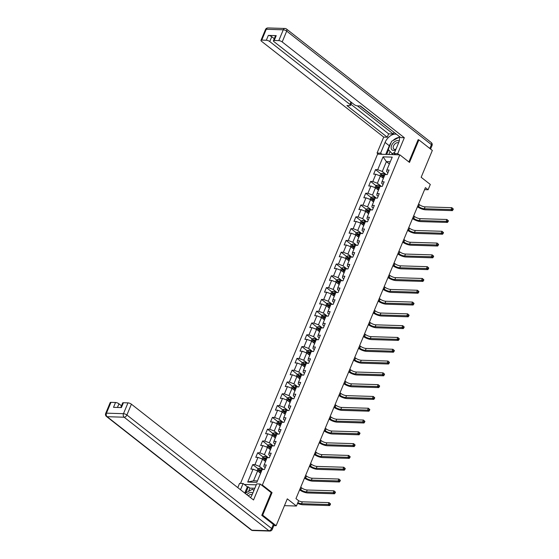 <?xml version="1.0" encoding="UTF-8"?>
<svg xmlns="http://www.w3.org/2000/svg" width="559" height="559" viewBox="0 0 559 559"><rect width="100%" height="100%" fill="white"/><g stroke="black" fill="none" stroke-linecap="round" stroke-linejoin="round"><path stroke-width="0.84" d="M261.864 515.125L262.674 515.146L272.058 492.612L262.374 485.016L399.811 154.829L377.563 154.151L240.503 483.416M262.674 515.146L276.125 525.698L273.819 525.628M399.811 154.829L409.495 162.424L418.88 139.89L418.069 139.869M418.88 139.89L432.331 150.441L421.158 177.287L430.304 184.463L428.096 189.753L425.406 187.642L295.963 498.621L298.653 500.731L296.445 506.028L287.298 498.852L276.125 525.698M262.374 485.016L261.423 484.988M256.246 484.828L244.346 484.464M383.076 156.848L377.723 169.705L375.529 169.636L373.643 174.177L375.837 174.24L372.818 181.5L370.617 181.437L368.73 185.972L370.924 186.042L367.906 193.302L365.712 193.232L363.818 197.774L366.012 197.837L362.994 205.097L360.8 205.034L358.906 209.569L361.107 209.639L358.081 216.899L355.887 216.829L354.001 221.364L356.195 221.434L353.169 228.694L350.975 228.624L349.089 233.166L351.283 233.229L348.257 240.489L346.063 240.426L344.176 244.961L346.37 245.031L343.352 252.291L341.151 252.221L339.264 256.763L341.458 256.826L338.44 264.086L336.245 264.023L334.352 268.558L336.546 268.627L333.527 275.887L331.333 275.818L329.447 280.352L331.641 280.422L328.615 287.682L326.421 287.612L324.534 292.154L326.729 292.217L323.703 299.477L321.509 299.414L319.622 303.949L321.816 304.019L318.798 311.279L316.597 311.209L314.71 315.751L316.904 315.814L313.885 323.074L311.691 323.011L309.798 327.546L311.992 327.616L308.973 334.876L306.779 334.806L304.886 339.341L307.087 339.411L304.061 346.671L301.867 346.601L299.98 351.143L302.174 351.206L299.149 358.466L296.955 358.403L295.068 362.938L297.262 363.008L294.237 370.268L292.043 370.198L290.156 374.74L292.35 374.803L289.331 382.063L287.13 382L285.244 386.535L287.438 386.604L284.419 393.864L282.225 393.795L280.332 398.329L282.533 398.399L279.507 405.659L277.313 405.589L275.426 410.131L277.62 410.194L274.595 417.454L272.401 417.391L270.514 421.926L272.708 421.996L269.683 429.256L267.488 429.186L265.602 433.728L267.796 433.791L264.777 441.051L262.576 440.988L260.69 445.523L262.884 445.593L259.865 452.853L257.671 452.783L255.777 457.325L257.972 457.388L254.953 464.648L252.759 464.585L250.865 469.12L253.066 469.19L247.714 482.04L256.854 482.319L262.206 469.462L264.4 469.532L266.287 464.997L264.093 464.927L267.118 457.667L269.312 457.737L271.199 453.195L269.005 453.132L272.03 445.872L274.224 445.935L276.111 441.4L273.917 441.331L276.936 434.07L279.137 434.14L281.023 429.598L278.829 429.536L281.848 422.276L284.042 422.338L285.935 417.804L283.741 417.734L286.76 410.474L288.954 410.544L290.841 406.009L288.647 405.939L291.672 398.679L293.866 398.749L295.753 394.207L293.559 394.144L296.584 386.884L298.779 386.947L300.665 382.412L298.471 382.342L301.49 375.082L303.691 375.152L305.577 370.61L303.383 370.547L306.402 363.287L308.596 363.35L310.49 358.815L308.295 358.745L311.314 351.485L313.508 351.555L315.402 347.02L313.201 346.95L316.226 339.69L318.42 339.76L320.307 335.218L318.113 335.155L321.139 327.895L323.333 327.958L325.219 323.423L323.025 323.354L326.051 316.094L328.245 316.163L330.131 311.622L327.937 311.559L330.956 304.299L333.157 304.362L335.044 299.827L332.85 299.757L335.868 292.497L338.062 292.567L339.956 288.032L337.755 287.962L340.78 280.702L342.974 280.772L344.861 276.23L342.667 276.167L345.693 268.907L347.887 268.97L349.773 264.435L347.579 264.365L350.605 257.105L352.799 257.175L354.685 252.633L352.491 252.57L355.51 245.31L357.711 245.373L359.598 240.838L357.404 240.768L360.422 233.508L362.616 233.578L364.51 229.043L362.316 228.973L365.334 221.713L367.529 221.776L369.422 217.241L367.221 217.178L370.247 209.911L372.441 209.981L374.327 205.446L372.133 205.377L375.159 198.117L377.353 198.186L379.24 193.645L377.046 193.582L380.071 186.322L382.265 186.385L384.152 181.85L381.958 181.78L384.976 174.52L387.177 174.59L389.064 170.048L386.87 169.985L392.222 157.128L383.076 156.848L386.374 161.635L382.286 171.466L386.227 174.562M264.093 464.927L263.841 466.541L265.204 467.61M263.457 469.504L259.509 466.409L262.534 459.149L265.525 461.496M254.953 464.648L259.509 466.409M257.972 457.388L262.534 459.149M269.005 453.132L268.753 454.746L270.109 455.809M268.369 457.709L264.421 454.614L267.447 447.354L270.437 449.695M259.865 452.853L264.421 454.614M262.884 445.593L267.447 447.354M273.917 441.331L273.665 442.945L275.021 444.014M273.274 445.907L269.333 442.812L272.352 435.552L275.342 437.9M264.777 441.051L269.333 442.812M267.796 433.791L272.352 435.552M278.829 429.536L278.571 431.15L279.933 432.219M278.186 434.112L274.245 431.017L277.264 423.757L280.255 426.105M269.683 429.256L274.245 431.017M272.708 421.996L277.264 423.757M283.741 417.734L283.483 419.348L284.845 420.417M283.099 422.311L279.151 419.222L282.176 411.962L285.167 414.303M274.595 417.454L279.151 419.222M277.62 410.194L282.176 411.962M288.647 405.939L288.395 407.553L289.758 408.622M288.011 410.516L284.063 407.42L287.088 400.16L290.079 402.508M279.507 405.659L284.063 407.42M282.533 398.399L287.088 400.16M293.559 394.144L293.307 395.758L294.67 396.82M292.923 398.714L288.975 395.625L292.001 388.365L294.991 390.706M284.419 393.864L288.975 395.625M287.438 386.604L292.001 388.365M298.471 382.342L298.22 383.956L299.575 385.025M297.835 386.919L293.887 383.823L296.906 376.563L299.897 378.911M289.331 382.063L293.887 383.823M292.35 374.803L296.906 376.563M303.383 370.547L303.125 372.161L304.487 373.23M302.74 375.124L298.799 372.028L301.818 364.768L304.809 367.116M294.237 370.268L298.799 372.028M297.262 363.008L301.818 364.768M308.295 358.745L308.037 360.359L309.4 361.428M307.653 363.322L303.712 360.234L306.73 352.967L309.721 355.314M299.149 358.466L303.712 360.234M302.174 351.206L306.73 352.967M313.201 346.95L312.949 348.564L314.312 349.634M312.565 351.527L308.617 348.432L311.642 341.172L314.633 343.519M304.061 346.671L308.617 348.432M307.087 339.411L311.642 341.172M318.113 335.155L317.861 336.77L319.224 337.832M317.477 339.725L313.529 336.637L316.555 329.377L319.545 331.718M308.973 334.876L313.529 336.637M311.992 327.616L316.555 329.377M323.025 323.354L322.774 324.968L324.129 326.037M322.389 327.93L318.441 324.835L321.467 317.575L324.458 319.923M313.885 323.074L318.441 324.835M316.904 315.814L321.467 317.575M327.937 311.559L327.686 313.173L329.041 314.242M327.294 316.135L323.354 313.04L326.372 305.78L329.363 308.128M318.798 311.279L323.354 313.04M321.816 304.019L326.372 305.78M332.85 299.757L332.591 301.371L333.954 302.44M332.207 304.334L328.266 301.238L331.284 293.978L334.275 296.326M323.703 299.477L328.266 301.238M326.729 292.217L331.284 293.978M337.755 287.962L337.503 289.576L338.866 290.645M337.119 292.539L333.171 289.443L336.197 282.183L339.187 284.531M328.615 287.682L333.171 289.443M331.641 280.422L336.197 282.183M342.667 276.167L342.415 277.781L343.778 278.843M342.031 280.737L338.083 277.648L341.109 270.388L344.099 272.729M333.527 275.887L338.083 277.648M336.546 268.627L341.109 270.388M347.579 264.365L347.328 265.979L348.69 267.048M346.943 268.942L342.995 265.846L346.021 258.586L349.012 260.934M338.44 264.086L342.995 265.846M341.458 256.826L346.021 258.586M352.491 252.57L352.24 254.184L353.595 255.246M351.849 257.147L347.908 254.052L350.926 246.792L353.917 249.132M343.352 252.291L347.908 254.052M346.37 245.031L350.926 246.792M357.404 240.768L357.145 242.382L358.508 243.451M356.761 245.345L352.82 242.25L355.838 234.99L358.829 237.337M348.257 240.489L352.82 242.25M351.283 233.229L355.838 234.99M362.316 228.973L362.057 230.588L363.42 231.657M361.673 233.55L357.732 230.455L360.751 223.195L363.741 225.543M353.169 228.694L357.732 230.455M356.195 221.434L360.751 223.195M367.221 217.178L366.97 218.793L368.332 219.855M366.585 221.748L362.637 218.66L365.663 211.4L368.654 213.741M358.081 216.899L362.637 218.66M361.107 209.639L365.663 211.4M372.133 205.377L371.882 206.991L373.244 208.06M371.497 209.953L367.549 206.858L370.575 199.598L373.566 201.946M362.994 205.097L367.549 206.858M366.012 197.837L370.575 199.598M377.046 193.582L376.794 195.196L378.15 196.258M376.41 198.159L372.462 195.063L375.487 187.803L378.478 190.144M367.906 193.302L372.462 195.063M370.924 186.042L375.487 187.803M381.958 181.78L381.706 183.394L383.062 184.463M381.315 186.357L377.374 183.261L380.393 176.001L383.383 178.349M372.818 181.5L377.374 183.261M375.837 174.24L380.393 176.001M386.87 169.985L386.611 171.599L387.974 172.668M389.364 163.983L386.374 161.635L390.294 161.754M377.723 169.705L382.286 171.466M284.468 505.657L296.445 506.028M424.574 189.648L428.096 189.753M260.613 473.291L257.622 470.951L253.527 480.782L257.447 480.901M247.714 482.04L253.527 480.782M253.066 469.19L257.622 470.951M375.529 169.636L380.917 173.863M382.475 176.288L382.852 175.379L384.187 176.427M370.617 181.437L376.004 185.658M377.563 188.09L377.94 187.181L379.275 188.222M365.712 193.232L371.092 197.453M372.65 199.884L373.028 198.976L374.362 200.024M360.8 205.034L366.18 209.255M368.129 210.778L369.45 211.819M355.887 216.829L361.275 221.05M362.826 223.481L363.203 222.573L364.545 223.614M350.975 228.624L356.363 232.851M358.305 234.375L359.633 235.416M346.063 240.426L351.45 244.646M353.008 247.078L353.386 246.17L354.72 247.211M341.151 252.221L346.538 256.448M348.096 258.873L348.474 257.965L349.808 259.013M336.245 264.023L341.626 268.243M343.184 270.675L343.561 269.766L344.896 270.808M331.333 275.818L336.714 280.038M338.272 282.47L338.649 281.561L339.991 282.602M326.421 287.612L331.808 291.84M333.751 293.363L335.079 294.404M321.509 299.414L326.896 303.635M328.454 306.066L328.832 305.158L330.166 306.199M316.597 311.209L321.984 315.437M323.927 316.96L325.254 318.001M311.691 323.011L317.072 327.232M318.63 329.663L319.007 328.755L320.342 329.796M306.779 334.806L312.16 339.027M314.109 340.557L315.43 341.591M301.867 346.601L307.254 350.828M308.806 353.253L309.183 352.352L310.524 353.393M296.955 358.403L302.342 362.623M303.893 365.055L304.278 364.147L305.612 365.188M292.043 370.198L297.43 374.425M299.372 375.948L300.7 376.99M287.13 382L292.518 386.22M294.076 388.652L294.453 387.743L295.788 388.784M282.225 393.795L287.606 398.015M289.555 399.545L290.876 400.586M277.313 405.589L282.693 409.817M284.252 412.249L284.629 411.34L285.97 412.381M272.401 417.391L277.788 421.612M279.731 423.142L281.058 424.176M267.488 429.186L272.876 433.414M274.434 435.838L274.811 434.93L276.146 435.978M262.576 440.988L267.964 445.209M269.522 447.64L269.899 446.732L271.234 447.773M257.671 452.783L263.051 457.003M264.61 459.435L264.987 458.527L266.322 459.575M252.759 464.585L258.139 468.805M259.697 471.237L260.075 470.329L261.409 471.37M272.058 492.612L271.108 492.584M382.3 177.496A2.299 0.748 22.6 0 1 382.531 177.601L383.509 178.055M379.882 175.805L380.637 173.989L382.153 173.276A2.299 0.748 22.6 0 1 384.103 173.814L385.661 174.541M384.487 175.708L383.502 175.253A2.299 0.748 -157.4 0 0 382.076 174.778L381.699 175.68A2.299 0.748 22.6 0 1 383.125 176.162L384.103 176.616M382.076 174.778L382.852 175.379A1.167 0.377 22.6 0 1 383.236 175.533L384.34 176.05M418.586 204.028L419.404 204.664A4.332 1.404 -157.4 0 0 425.099 206.865L451.833 207.682L453.321 209.017L452.783 208.591L452.469 209.346L453.007 209.772L453.321 209.017M417.804 205.915L418.614 206.557A4.332 1.404 -157.4 0 0 424.316 208.759L451.05 209.576L451.833 207.682L452.783 208.591M452.469 209.346L451.05 209.576L452.392 210.631L425.658 209.814A6.498 2.11 22.6 0 1 417.447 206.767M452.392 210.631L453.007 209.772M399.161 141.21A5.632 3.459 -51.9 0 0 393.194 142.971A5.632 3.459 -51.9 0 0 391.335 148.897A5.632 3.459 -51.9 0 0 395.674 149.889M398.546 142.978A3.857 2.369 -51.9 0 0 394.577 144.278A3.857 2.369 -51.9 0 0 393.815 149.064A3.857 2.369 -51.9 0 0 395.982 149.148M394.633 152.376L392.159 153.697L388.232 149.442L391.635 141.28L398.958 137.367L399.412 137.863M399.385 137.71L398.958 137.367M393.347 154.633L392.159 153.697M252.801 493.115A5.632 3.459 -51.9 0 0 246.826 494.701M252.102 494.799A3.857 2.369 -51.9 0 0 248.329 495.882M245.087 493.338L252.507 489.181L253.835 490.627M253.961 490.327L252.507 489.181M382.056 154.291L380.609 153.152L377.059 153.047L383.705 137.088L261.563 41.31A2.599 0.845 -157.4 0 1 260.969 40.367A2.599 0.845 -157.4 0 1 261.759 40.094L266.329 40.234L268.341 35.399A2.599 0.845 22.6 0 1 271.758 36.719L274.273 38.69M380.609 153.152L385.074 142.419A9.748 5.981 -51.9 0 1 396.548 134.293M399.133 154.808L397.687 153.676L394.137 153.571L398.609 142.831A9.748 5.981 -51.9 0 0 398.812 136.068M397.687 153.676L404.332 137.717L400.782 137.612L360.429 105.965L357.599 105.882A2.599 0.845 -157.4 0 1 354.182 104.561L274.015 41.687A2.599 0.845 -157.4 0 1 273.421 40.744L275.433 35.902A2.599 0.845 22.6 0 1 276.223 35.636L268.341 35.399M360.045 105.951L394.277 132.511M393.892 132.497L393.263 134.013L388.638 133.874L387.247 137.2L383.705 137.088M378.506 154.179L377.059 153.047M395.583 154.703L394.137 153.571M404.332 137.717L282.197 41.939A2.599 0.845 -157.4 0 0 278.78 40.618L274.203 40.479A2.599 0.845 -157.4 0 0 273.421 40.744M271.758 36.719L269.745 41.555L349.913 104.428A2.599 0.845 -157.4 0 1 350.507 105.372A2.599 0.845 -157.4 0 1 349.724 105.637L346.894 105.553L387.247 137.2M269.745 41.555A2.599 0.845 -157.4 0 0 266.329 40.234M418.467 139.876L418.16 139.638L408.881 161.942M357.376 105.861L393.263 134.013M350.947 104.316L388.638 133.874M385.724 154.403L389.33 145.752L385.074 142.419M398.721 137.493A9.748 5.981 -51.9 0 0 392.886 140.609M391.021 142.755A9.748 5.981 -51.9 0 0 389.33 145.752M388.596 149.84L386.688 154.431M390.077 151.44L388.805 154.494M250.509 497.594A9.748 5.981 -51.9 0 0 252.165 494.645L256.637 483.905L260.18 484.017L253.541 499.97L131.407 404.192L126.9 415.002L271.639 528.507L273.337 524.426L261.766 515.349L271.213 492.661L260.18 484.017M240.496 489.747L243.102 483.493L239.552 483.381L237.792 487.623M254.82 488.273L249.929 488.119L248.315 486.854L247.351 486.826L243.102 483.493M121.471 405.778L118.955 403.808L117.439 407.448M110.968 402.347L106.462 413.164A2.599 0.845 -157.4 0 0 105.679 413.429L110.179 402.613A2.599 0.845 22.6 0 1 110.968 402.347L115.538 402.487A2.599 0.845 22.6 0 1 118.955 403.808M120.737 407.546L122.631 402.997A2.599 0.845 22.6 0 1 123.413 402.732L127.983 402.871A2.599 0.845 22.6 0 1 131.407 404.192M115.538 402.487L113.519 407.329L121.401 407.567L123.413 402.732M273.337 524.426A2.599 0.845 22.6 0 1 273.931 525.369L272.233 529.45A2.599 0.845 -157.4 0 0 271.639 528.507A2.599 1.593 128.1 0 1 268.886 530.722L124.154 417.217L107.132 416.7L251.864 530.205L268.886 530.722A2.599 1.873 -88.3 0 0 269.752 531.05A2.599 2.599 0 0 0 272.233 529.45M244.751 493.08L247.351 486.826M248.315 486.854L245.869 492.731M249.929 488.119L248.622 491.263M377.388 189.291A2.299 0.748 22.6 0 1 377.618 189.396L378.597 189.85M374.97 187.6L375.725 185.791L377.248 185.071A2.299 0.748 22.6 0 1 379.191 185.616L380.749 186.343M379.575 187.51L378.59 187.048A2.299 0.748 -157.4 0 0 377.164 186.573L376.787 187.482A2.299 0.748 22.6 0 1 378.212 187.957L379.198 188.418M377.164 186.573L377.94 187.181A1.167 0.377 22.6 0 1 378.324 187.335L379.428 187.852M413.674 215.823L414.492 216.466A4.332 1.404 -157.4 0 0 420.186 218.667L446.921 219.484L448.409 220.812L447.871 220.393L447.556 221.147L448.094 221.567L448.409 220.812M412.891 217.717L413.702 218.352A4.332 1.404 -157.4 0 0 419.404 220.553L446.138 221.371L446.921 219.484L447.871 220.393M447.556 221.147L446.138 221.371L447.479 222.426L420.745 221.609A6.498 2.11 22.6 0 1 412.535 218.562M447.479 222.426L448.094 221.567M372.476 201.093A2.299 0.748 22.6 0 1 372.706 201.191L373.685 201.652M370.058 199.402L370.813 197.586L372.336 196.866A2.299 0.748 22.6 0 1 374.278 197.411L375.837 198.138M374.663 199.304L373.685 198.85A2.299 0.748 -157.4 0 0 372.252 198.368L371.875 199.277A2.299 0.748 22.6 0 1 373.307 199.759L374.285 200.213M372.252 198.368L373.028 198.976A1.167 0.377 22.6 0 1 373.412 199.13L374.523 199.647M408.769 227.625L409.579 228.261A4.332 1.404 -157.4 0 0 415.281 230.462L442.015 231.279L443.497 232.607L442.959 232.188L442.644 232.942L443.182 233.369L443.497 232.607M407.979 229.511L408.797 230.154A4.332 1.404 -157.4 0 0 414.492 232.355L441.226 233.173L442.015 231.279L442.959 232.188M442.644 232.942L441.226 233.173L442.567 234.228L415.833 233.41A6.498 2.11 22.6 0 1 407.63 230.357M442.567 234.228L443.182 233.369M367.563 212.888A2.299 0.748 22.6 0 1 367.794 212.993L368.772 213.447M365.153 211.197L365.907 209.387L367.424 208.668A2.299 0.748 22.6 0 1 369.366 209.213L370.924 209.932M369.751 211.106L368.772 210.645A2.299 0.748 -157.4 0 0 367.34 210.17L366.963 211.078A2.299 0.748 22.6 0 1 368.395 211.554L369.373 212.008M367.738 211.686L368.115 210.778A1.167 0.377 22.6 0 1 368.5 210.932L369.611 211.442M403.857 239.42L404.667 240.063A4.332 1.404 -157.4 0 0 410.369 242.264L437.103 243.074L438.591 244.409L438.053 243.983L437.739 244.744L438.277 245.163L438.591 244.409M403.067 241.313L403.884 241.949A4.332 1.404 -157.4 0 0 409.579 244.15L436.313 244.968L437.103 243.074L438.053 243.983M437.739 244.744L436.313 244.968L437.662 246.023L410.928 245.205A6.498 2.11 22.6 0 1 402.718 242.159M437.662 246.023L438.277 245.163M362.658 224.69A2.299 0.748 22.6 0 1 362.882 224.788L363.867 225.249M360.241 222.999L360.995 221.182L362.511 220.463A2.299 0.748 22.6 0 1 364.461 221.008L366.019 221.734M364.838 222.901L363.86 222.447A2.299 0.748 -157.4 0 0 362.435 221.965L362.05 222.873A2.299 0.748 22.6 0 1 363.483 223.355L364.461 223.81M362.435 221.965L363.203 222.573A1.167 0.377 22.6 0 1 363.588 222.727L364.699 223.244M398.944 251.222L399.762 251.857A4.332 1.404 -157.4 0 0 405.457 254.059L432.191 254.876L433.679 256.204L433.141 255.784L432.827 256.539L433.365 256.958L433.679 256.204M398.155 253.108L398.972 253.751A4.332 1.404 -157.4 0 0 404.667 255.952L431.401 256.763L432.191 254.876L433.141 255.784M432.827 256.539L431.401 256.763L432.75 257.818L406.016 257.007A6.498 2.11 22.6 0 1 397.805 253.954M432.75 257.818L433.365 256.958M357.746 236.485A2.299 0.748 22.6 0 1 357.977 236.59L358.955 237.044M355.328 234.794L356.083 232.984L357.599 232.264A2.299 0.748 22.6 0 1 359.549 232.803L361.107 233.529M359.926 234.696L358.948 234.242A2.299 0.748 -157.4 0 0 357.522 233.767L357.145 234.668A2.299 0.748 22.6 0 1 358.571 235.15L359.549 235.605M357.914 235.276L358.298 234.375A1.167 0.377 22.6 0 1 358.682 234.521L359.786 235.039M394.032 263.016L394.85 263.652A4.332 1.404 -157.4 0 0 400.544 265.853L427.279 266.671L428.767 268.006L428.229 267.579L427.914 268.334L428.453 268.76L428.767 268.006M393.25 264.91L394.06 265.546A4.332 1.404 -157.4 0 0 399.762 267.747L426.489 268.565L427.279 266.671L428.229 267.579M427.914 268.334L426.489 268.565L427.838 269.62L401.103 268.802A6.498 2.11 22.6 0 1 392.893 265.756M427.838 269.62L428.453 268.76M352.834 248.28A2.299 0.748 22.6 0 1 353.064 248.385L354.043 248.839M350.416 246.596L351.171 244.779L352.687 244.059A2.299 0.748 22.6 0 1 354.637 244.604L356.195 245.331M355.021 246.498L354.036 246.044A2.299 0.748 -157.4 0 0 352.61 245.562L352.233 246.47A2.299 0.748 22.6 0 1 353.658 246.945L354.644 247.406M352.61 245.562L353.386 246.17A1.167 0.377 22.6 0 1 353.77 246.323L354.874 246.84M389.12 274.811L389.937 275.454A4.332 1.404 -157.4 0 0 395.632 277.655L422.366 278.473L423.855 279.8L423.317 279.381L423.002 280.136L423.54 280.555L423.855 279.8M388.337 276.705L389.148 277.341A4.332 1.404 -157.4 0 0 394.85 279.542L421.584 280.359L422.366 278.473L423.317 279.381M423.002 280.136L421.584 280.359L422.925 281.415L396.191 280.597A6.498 2.11 22.6 0 1 387.981 277.55M422.925 281.415L423.54 280.555M347.922 260.082A2.299 0.748 22.6 0 1 348.152 260.18L349.13 260.641M345.504 258.391L346.259 256.574L347.782 255.854A2.299 0.748 22.6 0 1 349.724 256.399L351.283 257.126M350.109 258.293L349.13 257.839A2.299 0.748 -157.4 0 0 347.698 257.357L347.321 258.265A2.299 0.748 22.6 0 1 348.746 258.747L349.731 259.201M347.698 257.357L348.474 257.965A1.167 0.377 22.6 0 1 348.858 258.118L349.969 258.635M384.215 286.613L385.025 287.249A4.332 1.404 -157.4 0 0 390.727 289.45L417.454 290.268L418.943 291.595L418.405 291.176L418.09 291.931L418.628 292.357L418.943 291.595M383.425 288.5L384.243 289.143A4.332 1.404 -157.4 0 0 389.937 291.344L416.672 292.161L417.454 290.268L418.405 291.176M418.09 291.931L416.672 292.161L418.013 293.216L391.279 292.399A6.498 2.11 22.6 0 1 383.076 289.345M418.013 293.216L418.628 292.357M343.009 271.877A2.299 0.748 22.6 0 1 343.24 271.981L344.218 272.436M340.599 270.186L341.353 268.376L342.87 267.656A2.299 0.748 22.6 0 1 344.812 268.201L346.37 268.928M345.196 270.095L344.218 269.634A2.299 0.748 -157.4 0 0 342.786 269.159L342.408 270.067A2.299 0.748 22.6 0 1 343.841 270.542L344.819 271.003M342.786 269.159L343.561 269.766A1.167 0.377 22.6 0 1 343.946 269.92L345.057 270.43M379.302 298.408L380.113 299.051A4.332 1.404 -157.4 0 0 385.815 301.252L412.549 302.07L414.037 303.397L413.499 302.971L413.178 303.733L413.716 304.152L414.037 303.397M378.513 300.302L379.33 300.938A4.332 1.404 -157.4 0 0 385.025 303.139L411.759 303.956L412.549 302.07L413.499 302.971M413.178 303.733L411.759 303.956L413.108 305.011L386.374 304.194A6.498 2.11 22.6 0 1 378.163 301.147M413.108 305.011L413.716 304.152M338.097 283.679A2.299 0.748 22.6 0 1 338.328 283.776L339.313 284.238M335.686 281.988L336.441 280.171L337.957 279.451A2.299 0.748 22.6 0 1 339.907 279.996L341.465 280.723M340.284 281.89L339.306 281.436A2.299 0.748 -157.4 0 0 337.874 280.953L337.496 281.862A2.299 0.748 22.6 0 1 338.929 282.344L339.907 282.798M337.874 280.953L338.649 281.561A1.167 0.377 22.6 0 1 339.034 281.715L340.145 282.232M374.39 310.21L375.201 310.846A4.332 1.404 -157.4 0 0 380.903 313.047L407.637 313.865L409.125 315.192L408.587 314.773L408.273 315.528L408.811 315.947L409.125 315.192M373.601 312.097L374.418 312.74A4.332 1.404 -157.4 0 0 380.113 314.941L406.847 315.758L407.637 313.865L408.587 314.773M408.273 315.528L406.847 315.758L408.196 316.806L381.462 315.996A6.498 2.11 22.6 0 1 373.251 312.942M408.196 316.806L408.811 315.947M333.192 295.473A2.299 0.748 22.6 0 1 333.416 295.578L334.401 296.032M330.774 293.782L331.529 291.973L333.045 291.253A2.299 0.748 22.6 0 1 334.995 291.798L336.553 292.518M335.372 293.685L334.394 293.23A2.299 0.748 -157.4 0 0 332.968 292.755L332.591 293.664A2.299 0.748 22.6 0 1 334.016 294.139L334.995 294.593M333.36 294.265L333.737 293.363A1.167 0.377 22.6 0 1 334.121 293.51L335.232 294.027M369.478 322.005L370.296 322.641A4.332 1.404 -157.4 0 0 375.99 324.842L402.725 325.659L404.213 326.994L403.675 326.568L403.36 327.322L403.898 327.749L404.213 326.994M368.688 323.899L369.506 324.534A4.332 1.404 -157.4 0 0 375.201 326.736L401.935 327.553L402.725 325.659L403.675 326.568M403.36 327.322L401.935 327.553L403.284 328.608L376.549 327.791A6.498 2.11 22.6 0 1 368.339 324.744M403.284 328.608L403.898 327.749M328.28 307.275A2.299 0.748 22.6 0 1 328.51 307.373L329.489 307.827M325.862 305.584L326.617 303.768L328.133 303.048A2.299 0.748 22.6 0 1 330.083 303.593L331.641 304.32M330.467 305.487L329.482 305.032A2.299 0.748 -157.4 0 0 328.056 304.55L327.679 305.459A2.299 0.748 22.6 0 1 329.104 305.934L330.083 306.395M328.056 304.55L328.832 305.158A1.167 0.377 22.6 0 1 329.216 305.312L330.32 305.829M364.566 333.8L365.383 334.443A4.332 1.404 -157.4 0 0 371.078 336.644L397.812 337.461L399.301 338.789L398.763 338.37L398.448 339.124L398.986 339.544L399.301 338.789M363.783 335.693L364.594 336.329A4.332 1.404 -157.4 0 0 370.296 338.53L397.03 339.348L397.812 337.461L398.763 338.37M398.448 339.124L397.03 339.348L398.371 340.403L371.637 339.586A6.498 2.11 22.6 0 1 363.427 336.539M398.371 340.403L398.986 339.544M323.368 319.07A2.299 0.748 22.6 0 1 323.598 319.168L324.576 319.629M320.95 317.379L321.704 315.562L323.228 314.843A2.299 0.748 22.6 0 1 325.17 315.388L326.729 316.114M325.555 317.281L324.569 316.827A2.299 0.748 -157.4 0 0 323.144 316.345L322.767 317.253A2.299 0.748 22.6 0 1 324.192 317.736L325.177 318.19M323.542 317.861L323.92 316.953A1.167 0.377 22.6 0 1 324.304 317.107L325.408 317.624M359.654 345.602L360.471 346.238A4.332 1.404 -157.4 0 0 366.166 348.439L392.9 349.256L394.388 350.584L393.85 350.165L393.536 350.919L394.074 351.345L394.388 350.584M358.871 347.488L359.682 348.131A4.332 1.404 -157.4 0 0 365.383 350.332L392.118 351.15L392.9 349.256L393.85 350.165M393.536 350.919L392.118 351.15L393.459 352.205L366.725 351.387A6.498 2.11 22.6 0 1 358.515 348.334M393.459 352.205L394.074 351.345M318.455 330.865A2.299 0.748 22.6 0 1 318.686 330.97L319.664 331.424M316.038 329.174L316.799 327.364L318.316 326.645A2.299 0.748 22.6 0 1 320.258 327.19L321.816 327.916M320.642 329.083L319.664 328.622A2.299 0.748 -157.4 0 0 318.232 328.147L317.854 329.055A2.299 0.748 22.6 0 1 319.287 329.531L320.265 329.992M318.232 328.147L319.007 328.755A1.167 0.377 22.6 0 1 319.392 328.909L320.503 329.419M354.748 357.397L355.559 358.039A4.332 1.404 -157.4 0 0 361.261 360.241L387.995 361.058L389.476 362.386L388.938 361.959L388.624 362.721L389.162 363.14L389.476 362.386M353.959 359.29L354.776 359.926A4.332 1.404 -157.4 0 0 360.471 362.127L387.205 362.945L387.995 361.058L388.938 361.959M388.624 362.721L387.205 362.945L388.547 364L361.813 363.182A6.498 2.11 22.6 0 1 353.609 360.136M388.547 364L389.162 363.14M313.543 342.667A2.299 0.748 22.6 0 1 313.774 342.765L314.752 343.226M311.132 340.976L311.887 339.159L313.403 338.44A2.299 0.748 22.6 0 1 315.346 338.985L316.904 339.711M315.73 340.878L314.752 340.424A2.299 0.748 -157.4 0 0 313.319 339.942L312.942 340.85A2.299 0.748 22.6 0 1 314.375 341.332L315.353 341.787M313.718 341.458L314.095 340.55A1.167 0.377 22.6 0 1 314.479 340.704L315.59 341.221M349.836 369.199L350.647 369.834A4.332 1.404 -157.4 0 0 356.349 372.035L383.083 372.853L384.571 374.181L384.033 373.761L383.719 374.516L384.257 374.935L384.571 374.181M349.047 371.085L349.864 371.728A4.332 1.404 -157.4 0 0 355.559 373.929L382.293 374.747L383.083 372.853L384.033 373.761M383.719 374.516L382.293 374.747L383.642 375.802L356.908 374.984A6.498 2.11 22.6 0 1 348.697 371.931M383.642 375.802L384.257 374.935M308.638 354.462A2.299 0.748 22.6 0 1 308.861 354.567L309.847 355.021M306.22 352.771L306.975 350.961L308.491 350.241A2.299 0.748 22.6 0 1 310.441 350.786L311.999 351.506M310.818 352.673L309.84 352.219A2.299 0.748 -157.4 0 0 308.414 351.744L308.03 352.652A2.299 0.748 22.6 0 1 309.462 353.127L310.441 353.581M308.414 351.744L309.183 352.352A1.167 0.377 22.6 0 1 309.567 352.498L310.678 353.015M344.924 380.993L345.741 381.629A4.332 1.404 -157.4 0 0 351.436 383.837L378.17 384.648L379.659 385.983L379.121 385.556L378.806 386.311L379.344 386.737L379.659 385.983M344.134 382.887L344.952 383.523A4.332 1.404 -157.4 0 0 350.647 385.724L377.381 386.542L378.17 384.648L379.121 385.556M378.806 386.311L377.381 386.542L378.729 387.597L351.995 386.779A6.498 2.11 22.6 0 1 343.785 383.733M378.729 387.597L379.344 386.737M303.726 366.264A2.299 0.748 22.6 0 1 303.956 366.362L304.934 366.816M301.308 364.573L302.063 362.756L303.579 362.036A2.299 0.748 22.6 0 1 305.528 362.581L307.087 363.308M305.906 364.475L304.928 364.021A2.299 0.748 -157.4 0 0 303.502 363.539L303.125 364.447A2.299 0.748 22.6 0 1 304.55 364.922L305.528 365.383M303.502 363.539L304.278 364.147A1.167 0.377 22.6 0 1 304.662 364.3L305.766 364.817M340.012 392.788L340.829 393.431A4.332 1.404 -157.4 0 0 346.524 395.632L373.258 396.45L374.747 397.777L374.209 397.358L373.894 398.113L374.432 398.532L374.747 397.777M339.229 394.682L340.04 395.318A4.332 1.404 -157.4 0 0 345.741 397.526L372.469 398.336L373.258 396.45L374.209 397.358M373.894 398.113L372.469 398.336L373.817 399.392L347.083 398.574A6.498 2.11 22.6 0 1 338.873 395.527M373.817 399.392L374.432 398.532M298.813 378.059A2.299 0.748 22.6 0 1 299.044 378.163L300.022 378.618M296.396 376.368L297.15 374.551L298.667 373.831A2.299 0.748 22.6 0 1 300.616 374.376L302.174 375.103M301.001 376.27L300.015 375.816A2.299 0.748 -157.4 0 0 298.59 375.341L298.213 376.242A2.299 0.748 22.6 0 1 299.638 376.724L300.623 377.178M298.988 376.85L299.365 375.941A1.167 0.377 22.6 0 1 299.75 376.095L300.854 376.612M335.1 404.59L335.917 405.226A4.332 1.404 -157.4 0 0 341.612 407.427L368.346 408.245L369.834 409.572L369.296 409.153L368.982 409.908L369.52 410.334L369.834 409.572M334.317 406.477L335.127 407.12A4.332 1.404 -157.4 0 0 340.829 409.321L367.563 410.138L368.346 408.245L369.296 409.153M368.982 409.908L367.563 410.138L368.905 411.193L342.171 410.376A6.498 2.11 22.6 0 1 333.961 407.329M368.905 411.193L369.52 410.334M293.901 389.854A2.299 0.748 22.6 0 1 294.132 389.958L295.11 390.413M291.484 388.163L292.238 386.353L293.761 385.633A2.299 0.748 22.6 0 1 295.704 386.178L297.262 386.905M296.088 388.072L295.11 387.611A2.299 0.748 -157.4 0 0 293.678 387.135L293.3 388.044A2.299 0.748 22.6 0 1 294.726 388.519L295.711 388.98M293.678 387.135L294.453 387.743A1.167 0.377 22.6 0 1 294.838 387.897L295.949 388.407M330.194 416.385L331.005 417.028A4.332 1.404 -157.4 0 0 336.707 419.229L363.434 420.047L364.922 421.374L364.384 420.948L364.07 421.71L364.608 422.129L364.922 421.374M329.405 418.279L330.222 418.915A4.332 1.404 -157.4 0 0 335.917 421.116L362.651 421.933L363.434 420.047L364.384 420.948M364.07 421.71L362.651 421.933L363.993 422.988L337.259 422.171A6.498 2.11 22.6 0 1 329.055 419.124M363.993 422.988L364.608 422.129M288.989 401.655A2.299 0.748 22.6 0 1 289.22 401.753L290.198 402.214M286.578 399.964L287.333 398.148L288.849 397.428A2.299 0.748 22.6 0 1 290.792 397.973L292.35 398.7M291.176 399.867L290.198 399.412A2.299 0.748 -157.4 0 0 288.765 398.93L288.388 399.839A2.299 0.748 22.6 0 1 289.821 400.321L290.799 400.775M289.164 400.447L289.541 399.538A1.167 0.377 22.6 0 1 289.925 399.692L291.036 400.209M325.282 428.187L326.093 428.823A4.332 1.404 -157.4 0 0 331.794 431.024L358.529 431.841L360.017 433.169L359.479 432.75L359.157 433.504L359.696 433.931L360.017 433.169M324.493 430.074L325.31 430.716A4.332 1.404 -157.4 0 0 331.005 432.918L357.739 433.735L358.529 431.841L359.479 432.75M359.157 433.504L357.739 433.735L359.088 434.79L332.353 433.973A6.498 2.11 22.6 0 1 324.143 430.919M359.088 434.79L359.696 433.931M284.077 413.45A2.299 0.748 22.6 0 1 284.307 413.555L285.293 414.009M281.666 411.759L282.421 409.95L283.937 409.23A2.299 0.748 22.6 0 1 285.887 409.775L287.445 410.495M286.264 411.669L285.286 411.207A2.299 0.748 -157.4 0 0 283.853 410.732L283.476 411.641A2.299 0.748 22.6 0 1 284.908 412.116L285.887 412.57M283.853 410.732L284.629 411.34A1.167 0.377 22.6 0 1 285.013 411.487L286.124 412.004M320.37 439.982L321.187 440.618A4.332 1.404 -157.4 0 0 326.882 442.826L353.616 443.636L355.105 444.971L354.567 444.545L354.252 445.306L354.79 445.726L355.105 444.971M319.58 441.876L320.398 442.511A4.332 1.404 -157.4 0 0 326.093 444.712L352.827 445.53L353.616 443.636L354.567 444.545M354.252 445.306L352.827 445.53L354.175 446.585L327.441 445.768A6.498 2.11 22.6 0 1 319.231 442.721M354.175 446.585L354.79 445.726M279.172 425.252A2.299 0.748 22.6 0 1 279.395 425.35L280.38 425.804M276.754 423.561L277.509 421.745L279.025 421.025A2.299 0.748 22.6 0 1 280.974 421.57L282.533 422.297M281.352 423.463L280.373 423.009A2.299 0.748 -157.4 0 0 278.948 422.527L278.571 423.436A2.299 0.748 22.6 0 1 279.996 423.918L280.974 424.372M279.339 424.043L279.717 423.135A1.167 0.377 22.6 0 1 280.101 423.289L281.212 423.806M315.458 451.777L316.275 452.42A4.332 1.404 -157.4 0 0 321.97 454.621L348.704 455.438L350.193 456.766L349.654 456.347L349.34 457.101L349.878 457.521L350.193 456.766M314.675 453.67L315.486 454.306A4.332 1.404 -157.4 0 0 321.18 456.514L347.915 457.325L348.704 455.438L349.654 456.347M349.34 457.101L347.915 457.325L349.263 458.38L322.529 457.569A6.498 2.11 22.6 0 1 314.319 454.516M349.263 458.38L349.878 457.521M274.259 437.047A2.299 0.748 22.6 0 1 274.49 437.152L275.468 437.606M271.842 435.356L272.596 433.539L274.113 432.827A2.299 0.748 22.6 0 1 276.062 433.365L277.62 434.091M276.446 435.258L275.461 434.804A2.299 0.748 -157.4 0 0 274.036 434.329L273.658 435.23A2.299 0.748 22.6 0 1 275.084 435.713L276.069 436.167M274.036 434.329L274.811 434.93A1.167 0.377 22.6 0 1 275.196 435.084L276.3 435.601M310.545 463.579L311.363 464.215A4.332 1.404 -157.4 0 0 317.058 466.416L343.792 467.233L345.28 468.568L344.742 468.142L344.428 468.896L344.966 469.322L345.28 468.568M309.763 465.465L310.573 466.108A4.332 1.404 -157.4 0 0 316.275 468.309L343.009 469.127L343.792 467.233L344.742 468.142M344.428 468.896L343.009 469.127L344.351 470.182L317.617 469.364A6.498 2.11 22.6 0 1 309.406 466.318M344.351 470.182L344.966 469.322M269.347 448.842A2.299 0.748 22.6 0 1 269.578 448.947L270.556 449.401M266.929 447.151L267.684 445.341L269.207 444.622A2.299 0.748 22.6 0 1 271.15 445.167L272.708 445.893M271.534 447.06L270.549 446.599A2.299 0.748 -157.4 0 0 269.124 446.124L268.746 447.032A2.299 0.748 22.6 0 1 270.172 447.507L271.157 447.969M269.124 446.124L269.899 446.732A1.167 0.377 22.6 0 1 270.283 446.886L271.388 447.403M305.64 475.374L306.451 476.016A4.332 1.404 -157.4 0 0 312.146 478.218L338.88 479.035L340.368 480.363L339.83 479.943L339.516 480.698L340.054 481.117L340.368 480.363M304.851 477.267L305.661 477.903A4.332 1.404 -157.4 0 0 311.363 480.104L338.097 480.922L338.88 479.035L339.83 479.943M339.516 480.698L338.097 480.922L339.439 481.977L312.705 481.159A6.498 2.11 22.6 0 1 304.494 478.113M339.439 481.977L340.054 481.117M264.435 460.644A2.299 0.748 22.6 0 1 264.666 460.742L265.644 461.203M262.017 458.953L262.779 457.136L264.295 456.417A2.299 0.748 22.6 0 1 266.238 456.962L267.796 457.688M266.622 458.855L265.644 458.401A2.299 0.748 -157.4 0 0 264.211 457.919L263.834 458.827A2.299 0.748 22.6 0 1 265.266 459.309L266.245 459.764M264.211 457.919L264.987 458.527A1.167 0.377 22.6 0 1 265.371 458.68L266.482 459.198M300.728 487.175L301.539 487.811A4.332 1.404 -157.4 0 0 307.24 490.012L333.975 490.83L335.456 492.158L334.918 491.738L334.603 492.493L335.141 492.919L335.456 492.158M299.938 489.062L300.756 489.705A4.332 1.404 -157.4 0 0 306.451 491.906L333.185 492.724L333.975 490.83L334.918 491.738M334.603 492.493L333.185 492.724L334.527 493.779L307.792 492.961A6.498 2.11 22.6 0 1 299.589 489.908M334.527 493.779L335.141 492.919M259.523 472.439A2.299 0.748 22.6 0 1 259.753 472.544L260.732 472.998M257.112 470.748L257.867 468.938L259.383 468.218A2.299 0.748 22.6 0 1 261.326 468.763L262.891 469.483M261.71 470.657L260.732 470.196A2.299 0.748 -157.4 0 0 259.299 469.721L258.922 470.629A2.299 0.748 22.6 0 1 260.354 471.104L261.332 471.558M259.299 469.721L260.075 470.329A1.167 0.377 22.6 0 1 260.459 470.482L261.57 470.992M298.625 500.794A4.332 1.404 -157.4 0 0 302.328 501.814L329.062 502.625L330.551 503.959L330.013 503.533L329.698 504.295L330.236 504.714L330.551 503.959M297.835 502.688A4.332 1.404 -157.4 0 0 301.539 503.701L328.273 504.518L329.062 502.625L330.013 503.533M329.698 504.295L328.273 504.518L329.621 505.574L302.887 504.756A6.498 2.11 22.6 0 1 297.563 503.338M329.621 505.574L330.236 504.714M382.118 173.29L380.84 176.358M383.125 176.162L382.531 177.601M384.103 173.814L383.502 175.253M419.404 204.664L418.614 206.557M425.099 206.865L424.316 208.759M276.223 35.636L274.203 40.479M278.78 40.618L283.28 29.802L266.259 29.285L261.759 40.094M429.829 148.477L431.429 144.627L286.697 31.122L282.197 41.939M349.913 104.428L350.926 102.004M283.28 29.802A2.599 0.845 22.6 0 1 286.697 31.122A2.599 1.593 128.1 0 0 286.494 29.019A2.599 2.599 0 0 0 284.971 28.467A2.599 1.873 91.7 0 0 283.28 29.802M266.259 29.285A2.599 1.873 -88.3 0 1 267.95 27.95A2.599 2.599 0 0 0 265.476 29.55A2.599 0.845 22.6 0 1 266.259 29.285M286.494 29.019L431.227 142.524A2.599 1.593 128.1 0 1 431.429 144.627A2.599 0.845 22.6 0 1 432.023 145.571L430.57 149.057M105.679 413.429A2.599 2.599 0 0 0 106.476 416.476A2.599 1.593 128.1 0 0 107.132 416.7A2.599 1.873 -88.3 0 1 106.462 413.164L123.483 413.681L127.983 402.871M123.483 413.681A2.599 1.873 91.7 0 0 124.154 417.217A2.599 1.593 128.1 0 0 126.9 415.002A2.599 0.845 -157.4 0 0 123.483 413.681M252.731 530.533A2.599 1.873 91.7 0 1 251.864 530.205A2.599 1.593 128.1 0 1 251.208 529.981A2.599 2.599 0 0 0 252.731 530.533L269.752 531.05M377.206 185.085L375.934 188.152M378.212 187.957L377.618 189.396M379.191 185.616L378.59 187.048M414.492 216.466L413.702 218.352M420.186 218.667L419.404 220.553M372.294 196.887L371.022 199.947M373.307 199.759L372.706 201.191M374.278 197.411L373.685 198.85M409.579 228.261L408.797 230.154M415.281 230.462L414.492 232.355M367.382 208.682L366.11 211.749M368.395 211.554L367.794 212.993M369.366 209.213L368.772 210.645M404.667 240.063L403.884 241.949M410.369 242.264L409.579 244.15M368.115 210.778L367.34 210.17M362.477 220.484L361.198 223.544M363.483 223.355L362.882 224.788M364.461 221.008L363.86 222.447M399.762 251.857L398.972 253.751M405.457 254.059L404.667 255.952M357.564 232.278L356.286 235.346M358.571 235.15L357.977 236.59M359.549 232.803L358.948 234.242M394.85 263.652L394.06 265.546M400.544 265.853L399.762 267.747M358.298 234.375L357.522 233.767M352.652 244.08L351.373 247.141M353.658 246.945L353.064 248.385M354.637 244.604L354.036 246.044M389.937 275.454L389.148 277.341M395.632 277.655L394.85 279.542M347.74 255.875L346.468 258.936M348.746 258.747L348.152 260.18M349.724 256.399L349.13 257.839M385.025 287.249L384.243 289.143M390.727 289.45L389.937 291.344M342.828 267.67L341.556 270.738M343.841 270.542L343.24 271.981M344.812 268.201L344.218 269.634M380.113 299.051L379.33 300.938M385.815 301.252L385.025 303.139M337.922 279.472L336.644 282.533M338.929 282.344L338.328 283.776M339.907 279.996L339.306 281.436M375.201 310.846L374.418 312.74M380.903 313.047L380.113 314.941M333.01 291.267L331.732 294.334M334.016 294.139L333.416 295.578M334.995 291.798L334.394 293.23M370.296 322.641L369.506 324.534M375.99 324.842L375.201 326.736M333.737 293.363L332.968 292.755M328.098 303.069L326.819 306.129M329.104 305.934L328.51 307.373M330.083 303.593L329.482 305.032M365.383 334.443L364.594 336.329M371.078 336.644L370.296 338.53M323.186 314.864L321.914 317.924M324.192 317.736L323.598 319.168M325.17 315.388L324.569 316.827M360.471 346.238L359.682 348.131M366.166 348.439L365.383 350.332M323.92 316.953L323.144 316.345M318.274 326.659L317.002 329.726M319.287 329.531L318.686 330.97M320.258 327.19L319.664 328.622M355.559 358.039L354.776 359.926M361.261 360.241L360.471 362.127M313.361 338.461L312.09 341.521M314.375 341.332L313.774 342.765M315.346 338.985L314.752 340.424M350.647 369.834L349.864 371.728M356.349 372.035L355.559 373.929M314.095 340.55L313.319 339.942M308.456 350.255L307.177 353.323M309.462 353.127L308.861 354.567M310.441 350.786L309.84 352.219M345.741 381.629L344.952 383.523M351.436 383.837L350.647 385.724M303.544 362.057L302.265 365.118M304.55 364.922L303.956 366.362M305.528 362.581L304.928 364.021M340.829 393.431L340.04 395.318M346.524 395.632L345.741 397.526M298.632 373.852L297.353 376.92M299.638 376.724L299.044 378.163M300.616 374.376L300.015 375.816M335.917 405.226L335.127 407.12M341.612 407.427L340.829 409.321M299.365 375.941L298.59 375.341M293.72 385.647L292.448 388.715M294.726 388.519L294.132 389.958M295.704 386.178L295.11 387.611M331.005 417.028L330.222 418.915M336.707 419.229L335.917 421.116M288.807 397.449L287.536 400.51M289.821 400.321L289.22 401.753M290.792 397.973L290.198 399.412M326.093 428.823L325.31 430.716M331.794 431.024L331.005 432.918M289.541 399.538L288.765 398.93M283.902 409.244L282.623 412.311M284.908 412.116L284.307 413.555M285.887 409.775L285.286 411.207M321.187 440.618L320.398 442.511M326.882 442.826L326.093 444.712M278.99 421.046L277.711 424.106M279.996 423.918L279.395 425.35M280.974 421.57L280.373 423.009M316.275 452.42L315.486 454.306M321.97 454.621L321.18 456.514M279.717 423.135L278.948 422.527M274.078 432.841L272.799 435.908M275.084 435.713L274.49 437.152M276.062 433.365L275.461 434.804M311.363 464.215L310.573 466.108M317.058 466.416L316.275 468.309M269.165 444.636L267.894 447.703M270.172 447.507L269.578 448.947M271.15 445.167L270.549 446.599M306.451 476.016L305.661 477.903M312.146 478.218L311.363 480.104M264.253 456.437L262.982 459.498M265.266 459.309L264.666 460.742M266.238 456.962L265.644 458.401M301.539 487.811L300.756 489.705M307.24 490.012L306.451 491.906M259.341 468.232L258.069 471.3M260.354 471.104L259.753 472.544M261.326 468.763L260.732 470.196M302.328 501.814L301.539 503.701M284.971 28.467L267.95 27.95M265.476 29.55L260.969 40.367M432.023 145.571A2.599 2.599 0 0 0 431.227 142.524M350.507 105.372L351.667 102.583M106.476 416.476L251.208 529.981"/></g></svg>
